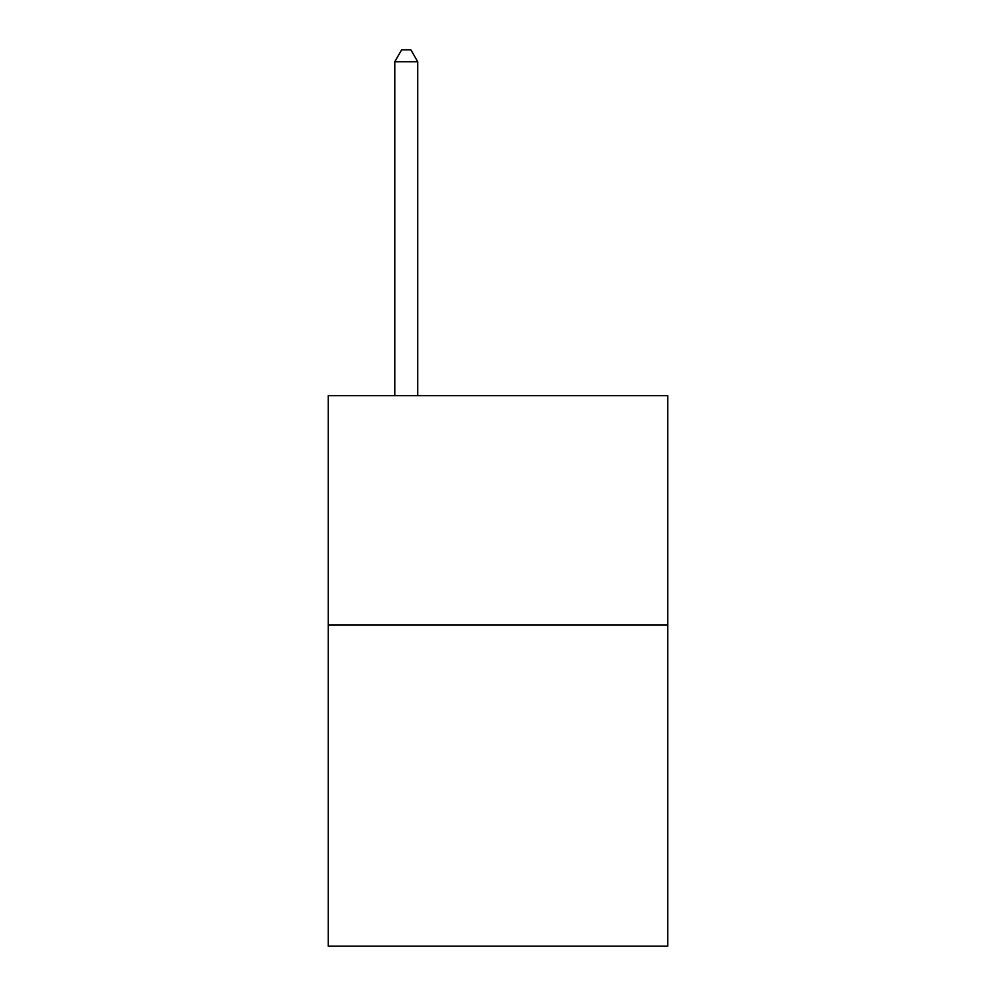 <?xml version="1.0" encoding="UTF-8"?>
<svg xmlns="http://www.w3.org/2000/svg" width="996" height="996" viewBox="0 0 996 996"><rect width="100%" height="100%" fill="white"/><g stroke="black" fill="none" stroke-linecap="round" stroke-linejoin="round"><path stroke-width="1.49" d="M667.743 625.077L667.743 946.2L328.257 946.2L328.257 395.698L667.743 395.698L667.743 625.077L328.257 625.077M417.722 395.698L417.722 61.727L394.777 61.727L394.777 395.698M394.777 61.727L401.662 49.8L410.838 49.8L417.722 61.727"/></g></svg>
